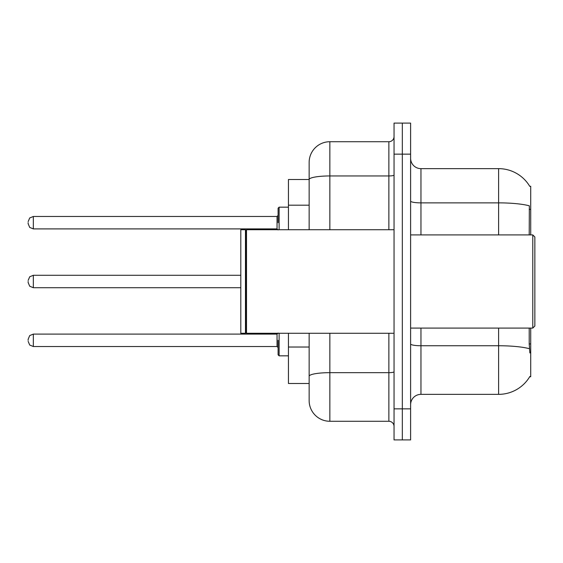 <?xml version="1.0" encoding="UTF-8"?>
<svg xmlns="http://www.w3.org/2000/svg" width="563" height="563" viewBox="0 0 563 563"><rect width="100%" height="100%" fill="white"/><g stroke="black" fill="none" stroke-linecap="round" stroke-linejoin="round"><path stroke-width="0.84" d="M530.712 328.088L530.712 376.753L529.692 376.753L529.874 376.443A36.236 36.236 0 0 1 498.614 394.353A36.236 36.236 0 0 0 529.692 376.753M530.712 234.912L530.712 186.247L529.769 186.374A36.236 36.236 0 0 0 498.614 168.647A36.236 36.236 0 0 1 529.692 186.247A36.236 36.236 0 0 0 498.614 168.647L420.962 168.647A10.352 10.352 0 0 1 410.61 158.294A10.352 10.352 0 0 0 420.962 168.647L420.962 234.912M309.143 179.52L288.439 179.52L288.439 229.732M329.848 333.268L329.848 421.272A20.704 20.704 0 0 1 309.143 400.567L309.143 383.48L288.439 383.48L288.439 333.268M410.61 404.706A10.352 10.352 0 0 1 420.962 394.353L498.614 394.353L498.614 328.088M402.327 408.851L402.327 439.907L410.61 439.907L410.61 408.851L402.327 408.851L402.327 439.907L394.044 439.907L394.044 408.851L402.327 408.851L402.327 154.149L402.327 408.851M394.044 408.851L394.044 123.093L402.327 123.093L402.327 154.149L402.327 123.093L410.61 123.093L410.61 408.851M529.874 352.938L529.206 343.944L529.206 328.088M529.206 234.912L529.354 205.833A36.236 6.292 180 0 0 498.614 202.87L498.614 168.647A36.236 36.236 0 0 1 529.769 186.374M309.143 400.567L309.143 352.719M329.848 421.272L388.864 421.272L388.864 333.268M309.143 199.492L309.143 162.433A20.704 20.704 0 0 1 329.848 141.728L388.864 141.728A5.18 5.18 0 0 0 394.044 136.549M394.044 371.77A5.18 0.901 0 0 1 388.864 372.664L329.848 372.664A20.704 3.596 180 0 0 309.143 376.26L309.143 333.268M309.143 229.732L309.143 179.548A20.704 3.596 180 0 1 329.848 175.952L388.864 175.952L388.864 141.728M309.143 162.433L309.143 173.826M394.044 426.451A5.18 5.18 0 0 0 388.864 421.272M532.781 234.912L534.85 236.981L534.85 326.019L532.781 328.088L532.781 234.912L410.61 234.912M246.503 333.268L245.989 332.747L245.989 230.253L246.503 229.732L246.503 333.268L394.044 333.268M245.468 333.268L240.809 333.268L240.809 229.732L245.468 229.732L245.468 333.268L245.989 332.747M278.087 340.305L278.087 354.803L278.087 340.305M28.15 340.305L28.15 339.271L28.15 340.305M28.15 281.5L28.15 282.535L28.15 281.5M278.087 222.695L278.087 208.197L278.087 222.695M28.15 222.695L28.15 223.729L28.15 222.695M530.712 343.944L529.206 343.944M530.712 209.352L529.206 209.352M309.143 205.185L288.439 205.185M309.143 347.026L288.439 347.026M529.466 348.743A36.236 6.292 180 0 0 498.614 345.745L420.962 345.745L420.962 394.353M498.614 234.912L498.614 202.87L420.962 202.87A10.352 1.795 0 0 1 410.61 201.068M410.61 154.149L394.044 154.149M420.962 328.088L420.962 345.745A10.352 1.795 0 0 1 410.61 343.951M329.848 141.728L329.848 229.732M388.864 229.732L388.864 175.952A5.18 0.901 0 0 0 394.044 175.051M279.121 333.268L279.121 355.837L288.439 355.837M28.15 339.271L29.698 335.583L33.33 334.098L33.33 346.519L277.045 346.519L277.045 334.098L278.087 333.064M240.809 275.286L33.33 275.286L33.33 287.714L29.698 286.222L28.15 282.535M288.439 207.163L279.121 207.163L279.121 229.732M277.045 216.481L33.33 216.481L33.33 228.902L277.045 228.902L277.045 216.481L278.087 215.446M410.61 328.088L532.781 328.088M245.989 230.253L245.468 229.732M246.503 229.732L394.044 229.732M277.045 346.519L278.087 347.554M33.33 334.098L277.045 334.098M33.33 346.519L29.698 345.035L28.15 341.34M279.121 355.837L278.087 354.803M33.33 287.714L240.809 287.714M33.33 275.286L29.698 276.778L28.15 280.465M33.33 228.902L29.698 227.417L28.15 223.729M33.33 216.481L29.698 217.965L28.15 221.66M277.045 228.902L278.087 229.936M279.121 207.163L278.087 208.197"/></g></svg>
